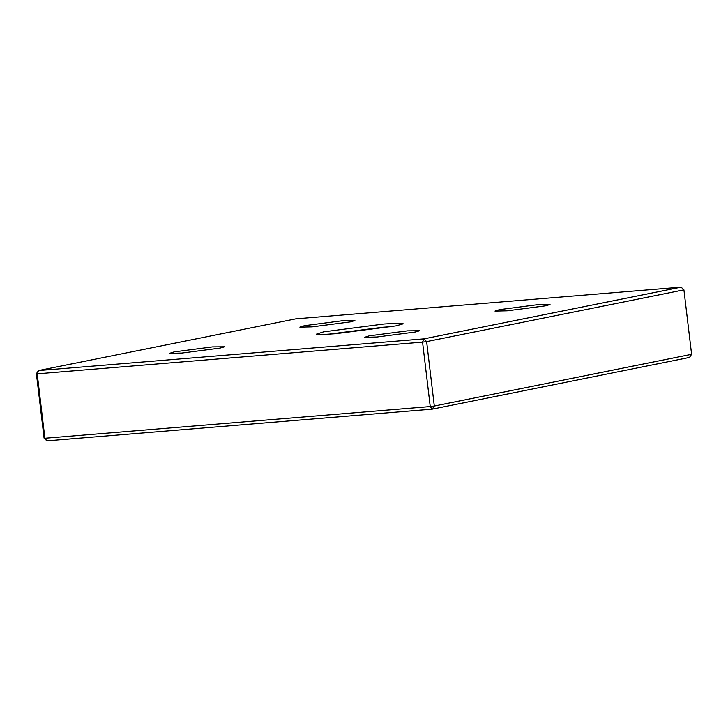 <?xml version="1.0" encoding="UTF-8"?>
<svg xmlns="http://www.w3.org/2000/svg" width="728" height="728" viewBox="0 0 728 728"><rect width="100%" height="100%" fill="white"/><g stroke="black" fill="none" stroke-linecap="round" stroke-linejoin="round"><path stroke-width="1.09" d="M327.891 334.279L382.691 327.263L392.11 326.617M395.996 325.88L403.267 323.805L398.28 323.177L383.965 324.006L323.632 331.841L316.389 334.17L322.486 334.525L335.654 333.715L395.996 325.88M423.842 338.875L38.493 370.57L295.786 318.855L681.126 287.151L423.842 338.875L426.626 341.596L422.559 342.124L423.842 338.875M415.151 332.041L419.765 330.73L407.534 330.849L369.305 335.817L364.71 337.291L376.922 337.009L415.151 332.041M350.314 321.903L354.927 320.593L342.697 320.711L304.468 325.68L299.872 327.154L312.084 326.872L350.314 321.903M220.038 348.093L224.652 346.783L212.421 346.901L174.192 351.87L169.597 353.344L181.809 353.062L220.038 348.093M545.427 305.851L550.04 304.541L537.81 304.659L499.581 309.627L494.985 311.102L507.198 310.82L545.427 305.851M46.874 440.849L44.08 438.129L44.89 438.247L46.874 440.849L432.214 409.145L689.507 357.43L691.6 354.299L434.307 406.024L432.214 409.145L430.239 406.552L434.307 406.024L426.626 341.596L683.92 289.871L681.126 287.151M37.21 373.828L36.4 373.701L38.493 370.57L37.21 373.828L422.559 342.124L430.239 406.552L44.89 438.247L37.21 373.828M36.4 373.701L44.08 438.129M683.92 289.871L691.6 354.299"/></g></svg>

